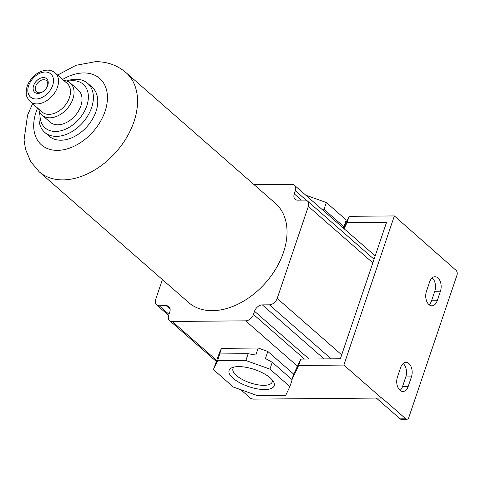 <?xml version="1.0" encoding="UTF-8"?>
<svg xmlns="http://www.w3.org/2000/svg" width="481" height="481" viewBox="0 0 481 481"><rect width="100%" height="100%" fill="white"/><g stroke="black" fill="none" stroke-linecap="round" stroke-linejoin="round"><path stroke-width="0.72" d="M305.778 195.19L326.334 202.531L346.266 219.967L343.392 228.102M343.957 226.791L324.026 209.349L321.422 208.886M326.334 202.531L324.026 209.349M343.53 228.228L349.14 216.318L394.354 215.933L456.03 270.316A3.62 2.267 -90.5 0 1 456.95 275.234L408.832 417.388A3.62 2.267 -90.5 0 1 406.872 419.27A3.62 2.267 -90.5 0 1 405.766 418.819L381.649 397.715L381.541 398.034L252.97 399.128L250.559 398.268L240.734 389.67M375.252 255.706L374.94 255.712M394.354 215.933L343.873 365.073L381.541 398.034M411.435 376.888L408.213 386.411A9.776 6.115 -90.5 0 1 402.91 391.474A9.776 6.115 -90.5 0 1 397.45 376.99L400.667 367.472A9.776 6.115 -90.5 0 1 405.97 362.403A9.776 6.115 -90.5 0 1 411.435 376.888L405.784 376.936L402.561 386.459A9.776 6.115 -90.5 0 1 400.078 390.392M440.434 291.215L437.211 300.733A9.776 6.115 -90.5 0 1 431.914 305.802A9.776 6.115 -90.5 0 1 426.449 291.318L429.671 281.8A9.776 6.115 -90.5 0 1 434.968 276.731A9.776 6.115 -90.5 0 1 440.434 291.215L434.782 291.264L431.559 300.781A9.776 6.115 -90.5 0 1 429.076 304.72M432.148 277.862A9.776 6.115 -90.5 0 1 434.782 291.264M403.15 363.534A9.776 6.115 -90.5 0 1 405.784 376.936M406.872 419.27L401.22 419.318A3.62 2.267 -90.5 0 1 400.114 418.867L376.352 398.076M292.009 379.581L298.659 365.458L300.805 359.109L340.368 358.772L386.55 222.33L346.993 222.667L344.125 228.746M254.13 184.71L291.841 184.391A7.239 4.936 131.2 0 1 294.462 185.287A7.239 4.936 131.2 0 1 295.34 190.692L294.27 193.861A7.239 4.936 131.2 0 0 295.154 199.266A7.239 4.936 131.2 0 0 297.775 200.162L304.84 200.102A7.239 4.936 131.2 0 1 307.455 200.998A7.239 4.936 131.2 0 1 308.339 206.397L277.194 298.418A7.239 4.936 131.2 0 1 269.396 304.816L262.331 304.876A7.239 4.936 131.2 0 0 254.527 311.267L253.457 314.442A7.239 4.936 131.2 0 1 245.653 320.839L172.186 321.464A7.239 4.936 131.2 0 1 169.565 320.568A7.239 4.936 131.2 0 1 168.681 315.163L169.757 311.989A7.239 4.936 131.2 0 0 168.873 306.589A7.239 4.936 131.2 0 0 166.252 305.694L159.187 305.754A7.239 4.936 131.2 0 1 156.565 304.858A7.239 4.936 131.2 0 1 155.682 299.453L162.41 279.587M275.409 203.331A65.903 44.937 131.2 0 1 276.274 268.061A65.903 44.937 131.2 0 1 212.464 310.678A65.903 44.937 131.2 0 1 188.618 302.519L39.129 171.717A65.903 44.937 -48.8 0 0 62.981 179.876A65.903 44.937 -48.8 0 0 126.792 137.259A65.903 44.937 -48.8 0 0 125.926 72.529L275.409 203.331M258.183 348.028L255.796 355.068L248.16 353.697L245.851 360.516L269.943 369.119L289.875 386.562L285.714 395.4L257.455 395.641L233.363 387.043L213.432 369.6L219.781 351.876L221.446 348.34L258.183 348.028L267.821 351.467L293.729 374.14L300.805 359.109M213.432 369.6L217.592 360.756L245.851 360.516M221.446 348.34L217.592 360.756M289.875 386.562L292.183 379.737L272.252 362.295L269.943 369.119M272.252 362.295L265.434 358.507L267.821 351.467M293.729 374.14L291.913 379.497M298.659 365.458L343.873 365.073M349.14 216.318L346.993 222.667M270.244 377.922A23.822 9.043 18.7 0 1 273.418 381.529A23.822 9.043 18.7 0 1 261.64 389.43A23.822 9.043 18.7 0 1 233.063 378.24A23.822 9.043 18.7 0 1 232.269 367.598A23.822 9.043 18.7 0 1 270.244 377.922M219.901 353.938L248.16 353.697M272.186 379.852A20.719 7.864 18.7 0 1 272.198 382.004A20.719 7.864 18.7 0 1 257.341 384.716A20.719 7.864 18.7 0 1 236.399 375.499A20.719 7.864 18.7 0 1 232.948 368.723A20.719 7.864 18.7 0 1 234.265 367.021M39.676 111.917A32.588 22.222 -48.8 0 0 44.727 132.347L49.11 136.183A32.588 22.222 -48.8 0 0 60.907 140.218A32.588 22.222 -48.8 0 0 92.46 119.144A32.588 22.222 -48.8 0 0 92.027 87.133L87.644 83.297A32.588 22.222 -48.8 0 0 75.854 79.263A32.588 22.222 -48.8 0 0 66.727 81M44.727 132.347A32.588 22.222 -48.8 0 0 56.517 136.382A32.588 22.222 -48.8 0 0 88.071 115.308A32.588 22.222 -48.8 0 0 87.644 83.297M40.139 112.764A28.968 19.751 -48.8 0 0 55.598 131.463A28.968 19.751 -48.8 0 0 86.796 105.886A28.968 19.751 -48.8 0 0 72.787 80.694A28.968 19.751 -48.8 0 0 67.629 81.349M38.696 109.031A21.362 14.568 -48.8 0 0 42.154 115.175L50.126 122.156A21.362 14.568 -48.8 0 0 57.852 124.795A21.362 14.568 -48.8 0 0 78.541 110.985A21.362 14.568 -48.8 0 0 78.259 90.001L70.286 83.021A21.362 14.568 -48.8 0 0 63.739 80.417M42.154 115.175A21.362 14.568 -48.8 0 0 49.886 117.821A21.362 14.568 -48.8 0 0 70.569 104.01A21.362 14.568 -48.8 0 0 70.286 83.021M30.147 101.545L42.106 112.013A19.012 12.963 -48.8 0 0 48.984 114.364A19.012 12.963 -48.8 0 0 67.394 102.074A19.012 12.963 -48.8 0 0 67.142 83.399L55.183 72.932C52.958 71.044 50.295 70.112 47.198 70.136C39.472 70.749 33.327 74.916 28.782 82.63C26.78 86.358 25.944 90.067 26.281 93.747C26.052 95.563 27.339 98.16 30.147 101.545A19.012 12.963 -48.8 0 0 37.025 103.902A19.012 12.963 -48.8 0 0 55.435 91.606A19.012 12.963 -48.8 0 0 55.183 72.932M43.356 77.561A9.055 6.175 -48.8 0 0 33.61 85.558A9.055 6.175 -48.8 0 0 37.987 93.428A9.055 6.175 -48.8 0 0 42.851 91.751A9.055 6.175 -48.8 0 0 47.162 86.82A9.055 6.175 -48.8 0 0 43.356 77.561M47.018 87.097A7.486 5.105 -48.8 0 0 46.465 80.622A7.486 5.105 -48.8 0 0 43.759 79.696A7.486 5.105 -48.8 0 0 36.508 84.53A7.486 5.105 -48.8 0 0 36.61 91.883A7.486 5.105 -48.8 0 0 39.316 92.809A7.486 5.105 -48.8 0 0 43.104 91.576M306.403 200.367L295.34 190.692M304.467 359.079L253.457 314.442M309.121 359.036L254.527 311.267M324.08 358.91L262.331 304.876M168.969 314.315L159.187 305.754M170.112 309.067L166.252 305.694M216.739 360.449L172.186 321.464M297.474 366.179L245.653 320.839M400.114 418.867L405.766 418.819M37.59 108.057A44.174 30.123 -48.8 0 0 57.467 150.373A44.174 30.123 -48.8 0 0 105.044 111.364A44.174 30.123 -48.8 0 0 83.676 72.944A44.174 30.123 -48.8 0 0 62.626 79.443M45.238 72.012A15.386 10.492 -48.8 0 0 28.662 85.6A15.386 10.492 -48.8 0 0 36.111 98.984A15.386 10.492 -48.8 0 0 52.682 85.396A15.386 10.492 -48.8 0 0 45.238 72.012M301.431 200.132L294.27 193.861M372.841 262.836L308.339 206.397M341.69 354.858L277.194 298.418M331.144 358.85L269.396 304.816M402.561 386.459L408.213 386.411M431.559 300.781L437.211 300.733M294.462 185.287L375.18 255.922M156.565 304.858L168.609 315.392M169.565 320.568L216.306 361.465M125.926 72.529C117.226 65.2 107.065 61.586 95.448 61.682L75.962 65.308L57.636 75.078M32.6 103.692L27.549 115.23L24.05 139.935L25.565 149.375L30.682 161.61L39.129 171.717M307.455 200.998L374.05 259.265"/></g></svg>
